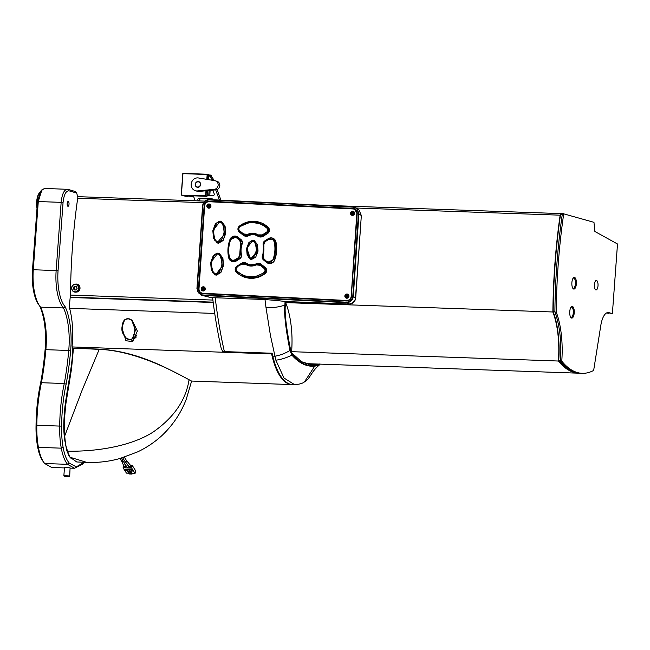 <?xml version="1.0" encoding="UTF-8"?>
<svg xmlns="http://www.w3.org/2000/svg" width="650" height="650" viewBox="0 0 650 650"><rect width="100%" height="100%" fill="white"/><g stroke="black" fill="none" stroke-linecap="round" stroke-linejoin="round"><path stroke-width="0.97" d="M136.338 336.984L135.037 338.114L132.169 338.942M70.484 295.076L212.908 300.064M285.943 302.624L552.874 311.984A58.435 22.693 -88 0 1 558.407 361.026A131.479 51.066 92 0 0 578.833 373.197A131.479 51.066 92 0 0 579.849 373.206M285.976 301.559L285.919 303.274C289.51 312.577 291.533 323.944 291.988 337.374A58.435 22.693 92 0 1 291.623 351.674L558.407 361.026M80.015 288.21A4.014 3.697 -94.1 0 0 76.034 284.074L75.026 284.148A4.014 3.697 -94.1 0 0 71.614 288.023A4.014 3.697 85.9 0 0 75.603 292.159A4.014 3.697 85.9 0 0 79.016 288.283A4.014 3.697 -94.1 0 0 75.026 284.148C72.954 284.481 71.809 285.773 71.589 288.023C71.817 290.664 73.157 292.037 75.603 292.159L76.603 292.086A4.014 3.697 85.9 0 0 80.015 288.21M74.254 286.301L73.247 288.096L74.181 289.949L76.123 290.022L77.131 288.234L76.196 286.374L74.254 286.301M75.002 286.333L74.043 288.039L74.978 289.892L76.172 289.941M73.247 288.096L74.043 288.039M74.181 289.949L74.978 289.892M562.339 213.972L561.096 213.606A2.194 0.853 92 0 0 561.015 213.598A2.194 0.853 92 0 0 560.137 215.174A292.167 113.474 92 0 0 552.874 311.984M356.346 285.464L355.444 299.333L352.251 303.314L350.61 303.916M76.659 193.042L69.062 190.832L67.819 189.329L75.652 191.612L76.659 193.042L77.854 197.145A293.191 113.872 92 0 0 70.493 294.994A66.471 25.813 92 0 0 69.444 306.589A2.486 0.967 -88 0 0 69.591 308.271A47.913 18.606 -88 0 1 72.166 345.109A2.486 0.967 -88 0 0 72.256 346.832A66.471 25.813 92 0 0 72.776 349.115L72.776 349.164C72.199 366.852 68.282 381.493 64.992 406.209C62.944 427.806 64.025 431.08 64.301 437.856L66.747 450.369L68.851 455.593L70.533 458.014M69.062 190.832C65.951 190.71 63.952 194.577 63.066 202.418L58.061 270.619A35.059 13.618 92 0 0 65.154 306.735A46.751 18.159 -88 0 1 70.663 350.545A151.929 59.004 -88 0 1 66.138 384.142A86.848 33.727 92 0 0 61.612 426.083A46.02 17.875 92 0 0 63.156 447.517C64.439 454.545 66.454 459.721 69.184 463.044L76.286 466.871L84.142 462.256M67.925 206.278A2.413 0.934 92 0 0 68.014 206.294A2.413 0.934 92 0 0 69.03 204.035A2.413 0.934 92 0 0 68.282 201.492A2.413 0.934 92 0 0 68.185 201.476A2.413 0.934 92 0 0 67.169 203.734A2.413 0.934 92 0 0 67.925 206.278M64.447 467.919L51.699 467.472L44.696 463.531C41.844 460.078 39.748 454.691 38.423 447.363A47.474 18.436 -88 0 1 36.831 425.279L59.703 426.083A88.311 34.296 92 0 1 64.285 383.508L41.421 382.712A150.467 58.435 92 0 0 45.89 349.481A45.289 17.591 92 0 0 40.609 307.149A36.522 14.186 -88 0 1 40.129 306.564L39.073 305.207A35.059 13.618 -88 0 1 32.5 269.717L37.505 201.524L40.812 191.002L44.395 188.435L67.819 189.329C64.366 189.199 62.14 193.497 61.165 202.207L56.16 270.408A36.522 14.186 92 0 0 63.481 307.954A45.289 17.591 -88 0 1 68.762 350.285A150.467 58.435 -88 0 1 64.285 383.508L66.138 384.142M43.623 462.142C40.893 458.827 38.878 453.651 37.594 446.623A46.02 17.875 -88 0 1 36.051 425.181A86.848 33.727 -88 0 1 40.576 383.248A151.929 59.004 92 0 0 45.102 349.651A46.751 18.159 92 0 0 39.642 305.939M43.29 461.736L44.696 463.531L67.567 464.327L74.571 468.276L82.493 464.124L83.639 462.841M606.751 312.869L608.181 313.284A2.194 0.853 92 0 0 608.27 313.3A2.194 0.853 92 0 0 608.758 312.934M291.623 351.674A131.479 51.066 92 0 0 291.728 351.796L291.655 352.812L301.519 361.709L312.049 364.983L318.825 364.081M212.615 297.676L264.997 299.504L278.403 300.706L285.439 301.494L285.35 305.126C284.497 312.772 286.252 327.762 290.631 350.106L292.451 354.445C299.366 362.724 306.832 366.47 314.852 365.666L319.174 364.561L319.004 364.024M285.439 301.494L349.115 304.037C352.243 303.948 354.348 302.38 355.444 299.333M310.749 363.797A131.479 51.066 -88 0 1 308.059 364.431M311.033 363.813L310.96 364.723M306.036 363.838L306.711 364.057M272.147 353.291L271.708 353.275A48.937 19.004 92 0 1 271.643 353.933A65.447 25.415 92 0 0 291.931 384.572A65.447 25.415 92 0 0 292.264 384.581M212.607 297.627C214.752 315.534 217.628 332.532 221.252 348.603L222.755 351.561L271.708 353.275A65.008 25.244 92 0 0 285.943 382.021M222.755 351.561L272.131 353.226A270.254 104.959 92 0 0 272.805 356.143A65.447 25.415 92 0 0 292.598 384.597L294.694 384.67M271.643 353.933L72.28 346.946M69.615 308.352L214.727 313.438M121.899 327.673L125.938 340.746L132.795 341.575L137.377 331.053L132.08 320.239L128.18 318.768L125.174 319.524C122.736 320.231 120.534 330.233 122.956 333.491C124.865 337.374 127.132 339.406 129.764 339.576L129.618 339.316C126.571 339.763 124.109 336.424 122.224 329.314C122.947 321.75 124.938 318.24 128.18 318.801C131.089 318.443 133.299 321.945 134.834 329.29C134.444 336.635 132.706 339.974 129.618 339.316M70.2 297.473L213.208 302.486M72.776 349.115L73.426 348.798M72.776 349.164L73.848 349.204M291.931 384.572L191.523 381.054L179.051 374.384C168.334 369.363 138.312 351.333 99.304 349.139L73.474 348.132L71.541 368.786L65.975 403.195C64.756 413.944 64.244 422.142 64.423 427.789L64.716 435.963C65.812 448.142 66.251 446.241 67.494 451.198L70.029 457.243L76.749 461.971L86.678 462.361L70.029 457.243M179.051 374.384C169.106 369.322 133.274 350.504 98.971 349.359L73.474 348.132M129.025 466.277L125.369 461.971A0.878 0.65 -40.3 0 0 126.701 460.842L130.357 465.148A0.878 0.65 -40.3 0 1 129.025 466.277L129.667 467.236A0.878 0.699 -32.2 0 0 131.146 466.302L130.772 465.709A0.878 0.699 -32.2 0 1 129.293 466.643A0.878 0.699 -32.2 0 1 129.212 466.416M132.031 474.086L130.544 471.705L127.579 471.608L129.074 473.98L132.031 474.086L132.234 473.33L135.054 473.427L135.712 470.917L132.348 465.571L130.642 465.514M125.84 465.343L125.279 465.319M132.348 465.571L131.698 468.081L123.086 467.781L126.449 473.127L128.586 473.2M123.825 466.139A0.878 0.699 -32.2 0 0 125.458 466.017A0.878 0.699 -32.2 0 0 125.393 465.522L125.222 465.197A0.878 0.739 -22 0 1 123.597 465.855L123.086 467.781M121.29 458.112L126.978 467.139A0.878 0.699 -32.2 0 0 128.456 466.212L127.018 463.921M121.843 461.435A0.878 0.739 -22 0 0 121.883 461.622L124.28 467.049A0.878 0.699 -32.2 0 0 125.767 466.115L125.393 465.522A0.878 0.699 -32.2 0 0 125.271 465.384M132.234 473.33L130.739 470.957L130.544 471.705M127.579 471.608L127.774 470.852L125.629 470.779L124.784 469.438L132.048 469.69L132.893 471.031L130.739 470.957M135.054 473.427L131.698 468.081M129.252 473.842L127.944 471.762L130.366 471.851L131.674 473.923L129.252 473.842L129.447 473.086L128.627 471.786M125.921 469.649L125.629 470.779M128.497 469.568L128.838 470.113A0.878 0.699 -32.2 0 0 130.398 469.633M125.808 469.479L126.149 470.015A0.878 0.699 -32.2 0 0 127.709 469.544M131.194 469.666L131.536 470.21A0.878 0.699 -32.2 0 0 132.502 470.413M131.186 473.151L129.447 473.086M40.576 383.248L41.421 382.712A88.311 34.296 -88 0 0 36.831 425.279L36.051 425.181M61.612 426.083L59.703 426.083A47.474 18.436 92 0 0 61.287 448.167C62.627 455.488 64.724 460.882 67.567 464.327L69.184 463.044M68.998 476.613L64.504 476.279L68.998 476.613L69.704 476.011L70.078 467.886C66.844 467.309 65.057 467.244 64.699 467.699M69.712 475.987L63.887 475.564L64.504 476.279M68.087 476.621L65.203 476.369L68.104 476.45M65.154 306.735L63.481 307.954L40.609 307.149M40.129 306.564A36.522 14.186 -88 0 1 33.288 269.604L38.293 201.411L41.958 189.719M202.824 294.97L346.369 302.177C350.058 301.974 352.194 300.04 352.779 296.376L358.426 213.557C358.312 209.82 356.452 207.683 352.852 207.155L209.308 199.948C205.619 200.151 203.482 202.085 202.898 205.749L197.243 288.567C197.364 292.305 199.217 294.442 202.824 294.97L202.889 295.441L346.434 302.648C350.366 302.453 352.658 300.381 353.299 296.441L358.946 213.623L356.549 208.114L352.974 206.765L209.43 199.558C205.506 199.761 203.222 201.825 202.581 205.766L196.934 288.592L201.646 295.254L212.648 297.944M264.997 299.504A270.254 104.959 92 0 0 266.021 307.686L270.449 335.489L275.852 360.173L283.993 378.032L294.621 384.67C299.488 384.329 302.794 383.37 304.549 381.802L314.665 366.21L319.223 365.113L319.93 363.781M285.041 301.446L284.887 305.126C283.944 313.349 285.634 328.469 289.957 350.504L291.923 355.111C298.935 363.131 306.516 366.836 314.665 366.21A0.878 0.804 83.4 0 0 314.852 365.666M319.824 364.114L319.174 364.561A0.878 0.796 67.4 0 1 318.801 365.292M314.754 363.943L310.034 364.804M355.737 297.424L361.327 215.507L359.084 210.121L361.335 215.524L356.046 291.216M286.634 301.641L349.156 304.037M201.403 292.866A4.526 4.404 -67.3 0 0 202.239 293.369M354.981 209.406A4.526 4.404 -67.3 0 0 354.031 209.162M264.908 241.418A4.087 3.973 112.7 0 1 265.541 240.922L268.946 238.761A5.549 5.395 112.7 0 1 270.709 238.038M263.933 246.602A19.281 18.736 -67.3 0 0 263.697 245.31A4.087 3.973 112.7 0 1 263.608 244.571M263.315 259.545A4.087 3.973 112.7 0 1 262.722 257.522M253.817 264.891A9.059 8.799 -67.3 0 0 256.612 263.981A5.549 5.395 112.7 0 1 257.961 263.494M236.762 267.012A4.087 3.973 112.7 0 1 237.656 266.248L241.971 263.51A5.549 5.395 112.7 0 1 243.726 262.787M236.307 271.895A4.087 3.973 112.7 0 1 235.747 269.327M228.629 254.548A31.85 30.948 -67.3 0 0 229.239 258.213A5.549 5.395 -67.3 0 0 229.946 259.919M234.528 236.218A5.549 5.395 -67.3 0 0 231.953 237.575M249.966 221.723A23.083 22.425 -67.3 0 0 240.078 226.184A4.087 3.973 -67.3 0 0 239.33 226.931M238.485 229.068A4.087 3.973 -67.3 0 0 239.054 231.603M252.744 240.37L251.656 240.817M251.591 240.776L250.445 241.581M247.057 252.59L248.414 257.156M219.732 221.219L218.709 221.609M218.66 221.569L215.898 224.006M213.232 234.325L214.857 240.581M217.547 253.191L216.531 253.573M216.482 253.541L215.053 254.483M211.031 265.249L212.68 272.545M272.252 238.908L274.714 241.881C276.014 247.877 275.608 253.809 273.504 259.659L267.938 262.275L263.729 259.147L262.836 255.897L263.616 244.538L264.94 241.41L268.352 239.249L273.179 239.289A4.379 4.258 112.7 0 1 275.649 242.271A30.68 29.811 112.7 0 1 274.438 260.049A4.379 4.258 112.7 0 1 268.751 262.616L266.825 261.633L263.9 258.765L263.144 256.002L263.933 244.392L265.062 241.727L268.483 239.574C271.213 238.379 273.122 239.168 274.202 241.938C275.478 247.853 275.08 253.703 273.008 259.48C271.554 262.129 269.555 262.722 267.004 261.259M237.112 266.76L241.386 264.014L245.253 263.648L247.634 264.916L259.472 264.355L260.423 264.753A4.379 4.258 112.7 0 1 261.422 265.346L265.338 268.499A2.925 2.836 112.7 0 1 265.249 273.089A21.913 21.296 112.7 0 1 244.018 276.071L236.616 271.351C235.341 269.669 235.503 268.141 237.112 266.76L241.524 264.355L245.659 264.379C249.007 266.451 252.476 266.622 256.051 264.899L260.162 265.289L264.095 268.45C265.322 269.758 265.306 271.066 264.062 272.382C254.597 278.793 245.521 278.338 236.828 271.009C235.731 269.588 235.869 268.279 237.242 267.101M245.294 263.664L246.196 264.038A4.379 4.258 112.7 0 1 246.894 264.412A10.229 9.937 -67.3 0 0 248.089 265.094M259.529 264.379L264.461 268.133C265.899 269.669 265.882 271.204 264.412 272.74L254.182 277.152L243.23 275.738L236.828 271.009M236.706 237.973L239.777 240.459L240.516 243.214L239.728 254.824L238.615 257.498L235.227 259.667C232.505 260.861 230.588 260.073 229.482 257.294C228.15 251.347 228.548 245.497 230.677 239.752C232.156 237.104 234.162 236.519 236.706 237.973L237.071 237.681L240.143 240.159L241.012 243.401L240.24 254.759L238.932 257.896L235.544 260.065L231.652 260.414L232.57 260.796A4.379 4.258 -67.3 0 0 236.47 260.447L239.874 258.294A2.925 2.836 -67.3 0 0 241.191 255.158A20.451 19.874 112.7 0 1 241.963 243.799A2.925 2.836 -67.3 0 0 241.077 240.557L237.998 238.071A4.379 4.258 -67.3 0 0 236.998 237.477L237.998 238.071L238.55 237.607M231.652 260.414L229.158 257.433C227.809 251.404 228.215 245.481 230.368 239.655L236.072 237.088M267.069 228.296C268.125 229.718 267.963 231.01 266.573 232.172L262.234 234.902L258.099 234.877C254.776 232.822 251.314 232.643 247.707 234.357L243.596 233.967L239.712 230.823C238.509 229.531 238.55 228.231 239.834 226.931C249.462 220.586 258.537 221.041 267.069 228.296L268.296 228.394A21.913 21.296 -67.3 0 0 261.731 224.023L267.459 228.044C268.71 229.71 268.523 231.229 266.89 232.602L267.759 232.968A2.925 2.836 -67.3 0 0 268.296 228.394L268.775 228.053M266.573 232.172L266.89 232.602L262.551 235.324L257.944 235.3L259.553 236.056A4.379 4.258 -67.3 0 0 263.445 235.706L267.971 233.236M258.099 234.877L257.944 235.3L256.327 234.422L244.416 234.959L245.318 235.341A4.379 4.258 -67.3 0 0 248.893 235.178A10.229 9.937 112.7 0 1 256.766 234.626M244.416 234.959L239.533 231.221C238.127 229.702 238.168 228.174 239.671 226.647L250.014 222.292L260.942 223.689C253.451 220.854 246.35 221.837 239.655 226.647L239.834 226.931M258.619 235.658L257.952 235.3M252.037 240.947L251.623 240.809M252.281 258.765L250.356 258.139C249.356 258.529 246.334 253.922 246.935 249.34C247.926 243.547 249.787 240.744 252.525 240.931L252.403 241.321C254.499 240.719 255.816 243.628 256.36 250.063C254.873 256.076 253.175 258.692 251.274 257.904C249.169 258.505 247.845 255.588 247.293 249.145C248.796 243.141 250.502 240.533 252.403 241.321L253.516 241.158L256.027 244.01L256.693 251.566L251.339 258.367L250.356 258.148L247.829 255.296L247.146 247.748L252.517 240.931L254.451 241.556L257.766 251.168L252.281 258.765L250.347 259.285M219.399 221.845L218.684 221.601M219.611 222.219L219.611 222.219C221.959 221.463 223.462 224.786 224.104 232.18C222.341 239.46 220.342 242.613 218.124 241.637C215.768 242.385 214.248 239.054 213.582 231.652C215.377 224.38 217.384 221.236 219.611 222.219L221.626 222.43L224.819 226.525L225.42 233.634L223.137 240.078L217.206 243.1M219.139 242.523L217.084 241.873L214.224 238.607L213.501 229.767L219.716 221.845M218.189 242.125L217.084 241.873C214.021 239.557 212.745 236.137 213.241 231.611C214.549 224.738 216.71 221.479 219.724 221.845L220.838 222.097L223.673 225.363L224.372 234.211L218.124 241.637M218.506 254.004L221.39 257.286L222.219 266.191L216.166 274.154L215.061 273.902L212.152 270.619L211.291 261.714L217.384 253.744L219.448 254.394L222.633 258.497L223.243 265.598L220.951 272.041L215.02 275.064M217.019 253.752L216.507 253.565M216.954 274.487L215.061 273.902C212.014 271.676 210.681 268.271 211.055 263.689C212.193 256.742 214.305 253.427 217.393 253.744L217.271 254.15C219.611 253.394 221.162 256.742 221.926 264.184C220.269 271.513 218.327 274.69 216.101 273.707C213.761 274.463 212.193 271.107 211.396 263.656C213.07 256.336 215.028 253.167 217.271 254.15L218.498 254.004M354.201 213.696L354.063 214.134M353.153 215.296A1.901 1.844 -67.3 0 1 352.771 215.321A1.901 1.844 112.7 0 1 352.056 215.134M354.404 212.298A1.901 1.844 -67.3 0 0 353.519 211.632M354.429 213.712L354.096 213.671A7.792 0.609 -176 0 0 352.82 213.59A7.792 1.739 93 0 0 352.771 214.411A7.044 3.339 -4.1 0 1 352.202 214.386A7.792 1.739 -87 0 1 352.251 213.566A7.792 0.609 -176 0 0 351.041 213.509L350.813 213.517A1.885 1.828 112.7 0 1 350.854 212.94L351.081 212.932A7.792 0.609 4 0 1 352.292 212.981A7.792 1.739 -87 0 1 352.365 212.176A7.044 4.249 -167 0 1 352.934 212.201A7.792 1.739 93 0 0 352.861 213.013A7.792 0.609 4 0 1 354.136 213.086L354.469 213.127A1.885 1.828 112.7 0 1 354.429 213.712M353.486 213.631L353.527 213.078L354.469 213.127M353.291 213.623L353.527 213.078M352.251 213.566L352.796 213.956M352.877 212.786L352.154 213.557M353.332 213.102L352.861 213.013M352.414 213.931L352.202 214.386M352.194 213.046L350.854 212.94M351.796 212.989L351.764 213.541M352.495 212.769L352.365 212.176M347.498 298.123A1.901 1.844 -67.3 0 1 347.116 298.139A1.901 1.844 112.7 0 1 346.401 297.952M348.757 295.124A1.901 1.844 -67.3 0 0 347.864 294.458M348.782 296.53L348.449 296.489A7.792 0.609 -176 0 0 347.165 296.416A7.792 1.739 93 0 0 347.124 297.237A7.044 3.339 -4.1 0 1 346.556 297.204A7.792 1.739 -87 0 1 346.596 296.384A7.792 0.609 -176 0 0 345.386 296.335L345.166 296.343A1.885 1.828 112.7 0 1 345.207 295.758L345.426 295.75A7.792 0.609 4 0 1 346.637 295.799A7.792 1.739 -87 0 1 346.71 294.994A7.044 4.249 -167 0 1 347.279 295.027A7.792 1.739 93 0 0 347.206 295.831A7.792 0.609 4 0 1 348.489 295.912L348.822 295.953A1.885 1.828 112.7 0 1 348.782 296.53M347.839 296.449L347.88 295.896L348.822 295.953M347.644 296.441L347.88 295.896M346.596 296.384L347.149 296.774M347.23 295.612L346.507 296.376M347.685 295.929L347.206 295.831M346.767 296.749L346.556 297.204M346.548 295.864L345.207 295.758M346.149 295.807L346.109 296.359M346.848 295.588L346.71 294.994M209.503 208.089A1.901 1.844 -67.3 0 1 209.121 208.106A1.901 1.844 112.7 0 1 208.406 207.919M210.762 205.091A1.901 1.844 -67.3 0 0 209.869 204.425M210.787 206.497L210.446 206.456A7.792 0.609 -176 0 0 209.17 206.383A7.792 1.739 93 0 0 209.129 207.204A7.044 3.339 -4.1 0 1 208.561 207.171A7.792 1.739 -87 0 1 208.601 206.351A7.792 0.609 -176 0 0 207.391 206.302L207.163 206.31A1.885 1.828 112.7 0 1 207.204 205.725L207.431 205.717A7.792 0.609 4 0 1 208.642 205.766A7.792 1.739 -87 0 1 208.715 204.961A7.044 4.249 -167 0 1 209.284 204.994A7.792 1.739 93 0 0 209.211 205.798A7.792 0.609 4 0 1 210.486 205.879L210.828 205.92A1.885 1.828 112.7 0 1 210.787 206.497M209.836 206.424L209.877 205.871L210.828 205.92M209.649 206.407L209.877 205.871M208.601 206.351L209.146 206.741M209.227 205.579L208.512 206.343M209.682 205.896L209.211 205.798M208.764 206.716L208.561 207.171M208.544 205.831L207.204 205.725M208.154 205.774L208.114 206.326M208.853 205.554L208.715 204.961M203.856 290.908A1.901 1.844 -67.3 0 1 203.466 290.932A1.901 1.844 112.7 0 1 202.751 290.737M205.107 287.909A1.901 1.844 -67.3 0 0 204.214 287.243M205.132 289.323L204.799 289.283A7.792 0.609 -176 0 0 203.515 289.201A7.792 1.739 93 0 0 203.474 290.022A7.044 3.339 -4.1 0 1 202.906 289.998A7.792 1.739 -87 0 1 202.946 289.169A7.792 0.609 -176 0 0 201.736 289.12L201.516 289.128A1.885 1.828 112.7 0 1 201.557 288.551L201.784 288.543A7.792 0.609 4 0 1 202.987 288.592A7.792 1.739 -87 0 1 203.068 287.779A7.044 4.249 -167 0 1 203.637 287.812A7.792 1.739 93 0 0 203.556 288.624A7.792 0.609 4 0 1 204.839 288.697L205.173 288.738A1.885 1.828 112.7 0 1 205.132 289.323M204.189 289.242L204.23 288.689L205.173 288.738M203.994 289.226L204.23 288.689M202.946 289.169L203.499 289.559M203.58 288.397L202.857 289.169M204.035 288.714L203.556 288.624M203.117 289.543L202.906 289.998M202.898 288.657L201.557 288.551M202.499 288.6L202.467 289.152M203.198 288.381L203.068 287.779M126.782 338.52L133.77 340.827M131.56 319.816L135.46 330.241L132.267 338.877L129.805 339.56C127.489 339.844 125.174 337.683 122.85 333.084C121.331 326.747 122.086 322.246 125.101 319.589M129.805 339.56L132.267 338.877L134.981 337.123L136.996 334.904M132.616 338.658L133.307 338.683M132.502 338.723L135.2 338.008M70.241 297.123L213.168 302.136M572.756 371.296A130.748 50.781 -88 0 1 558.724 360.579A59.166 22.977 92 0 0 553.158 311.659A291.444 113.189 -88 0 1 560.576 214.199L562.299 214.256M560.462 360.644L558.724 360.579M554.889 311.716L553.158 311.659M562.413 213.476A292.167 113.474 92 0 0 554.889 312.057A58.435 22.693 92 0 1 560.43 361.099A131.479 51.066 92 0 0 580.856 373.271L582.197 373.319A131.479 51.066 92 0 0 593.653 370.435L600.819 325.39A18.809 7.304 -88 0 1 608.238 312.528A18.809 7.304 -88 0 1 608.952 312.65L612.389 313.649L617.5 244.002L594.88 231.481L593.962 222.324L562.413 213.476M608.952 312.65L607.604 312.601A18.809 7.304 92 0 0 607.563 312.585M607.604 312.601L612.389 313.649M563.761 213.517A292.167 113.474 92 0 0 556.238 312.106A58.435 22.693 -88 0 1 561.771 361.14A131.479 51.066 92 0 0 582.197 373.319M595.847 289.933A4.745 1.844 -88 0 1 594.36 284.919A4.745 1.844 -88 0 1 596.359 280.475A4.745 1.844 -88 0 1 596.538 280.499A4.745 1.844 -88 0 1 598.024 285.512A4.745 1.844 -88 0 1 596.026 289.965A4.745 1.844 -88 0 1 595.847 289.933M573.69 289.031A5.842 2.267 -88 0 1 572.975 288.494A5.842 2.267 -88 0 1 571.854 283.148A5.842 2.267 -88 0 1 573.349 277.899A5.842 2.267 -88 0 1 574.543 277.428A5.842 2.267 -88 0 1 576.355 283.879A5.842 2.267 -88 0 1 573.69 289.031M571.561 318.053A5.842 2.267 -88 0 1 570.846 317.509A5.842 2.267 -88 0 1 569.717 312.171A5.842 2.267 -88 0 1 571.22 306.922A5.842 2.267 -88 0 1 572.414 306.442A5.842 2.267 -88 0 1 574.226 312.902A5.842 2.267 -88 0 1 571.561 318.053M561.771 361.14L560.43 361.099M556.238 312.106L554.889 312.057M570.928 307.304A5.111 1.982 -88 0 1 571.496 307.117A5.111 1.982 -88 0 1 571.691 307.149A5.111 1.982 -88 0 1 573.292 312.544A5.111 1.982 -88 0 1 571.139 317.338A5.111 1.982 -88 0 1 570.944 317.306A5.111 1.982 -88 0 1 570.586 317.111M573.056 278.281A5.111 1.982 -88 0 1 573.625 278.094A5.111 1.982 -88 0 1 573.82 278.127A5.111 1.982 -88 0 1 575.421 283.53A5.111 1.982 -88 0 1 573.267 288.316A5.111 1.982 -88 0 1 573.072 288.283A5.111 1.982 -88 0 1 572.715 288.088M37.099 207.114A11.684 4.542 -88 0 1 39.829 192.4M37.001 208.374A11.099 4.314 -88 0 1 39.463 192.806L39.837 192.392M346.767 298.22A2.121 2.056 112.7 0 1 344.906 295.652A2.121 2.056 112.7 0 1 347.734 294.158A2.121 2.056 112.7 0 1 346.767 298.22M346.271 298.131A2.121 2.056 112.7 0 1 345.215 296.66M346.117 294.515A2.121 2.056 112.7 0 1 347.896 294.239M198.998 288.689A4.379 4.258 -67.3 0 0 202.971 293.256L346.613 300.471A4.379 4.258 -67.3 0 0 351.179 296.327L356.826 213.509A4.379 4.258 -67.3 0 0 352.861 208.934L209.211 201.719A4.379 4.258 -67.3 0 0 204.644 205.863L198.998 288.689M251.656 259.399L250.437 259.114L247.146 255.019L246.586 248.511L248.934 242.442L252.964 240.224L254.191 240.5L257.481 244.595L258.042 251.111L255.694 257.181L251.656 259.399M218.514 243.157L217.173 242.848L213.476 238.16L212.834 230.653L215.483 223.641L220.025 221.073L221.366 221.382L225.062 226.062L225.696 233.569L223.056 240.589L218.514 243.157M216.336 275.121L214.996 274.812L211.291 270.132L210.657 262.624L213.306 255.604L217.839 253.037L219.18 253.346L222.885 258.034L223.519 265.541L220.87 272.553L216.336 275.121M255.921 263.9A9.352 9.084 112.7 0 1 246.813 263.445A5.257 5.111 112.7 0 0 241.296 263.412L236.99 266.151A3.794 3.689 112.7 0 0 236.291 272.098A22.791 22.141 112.7 0 0 243.116 276.648A22.791 22.141 112.7 0 0 265.192 273.544A3.794 3.689 112.7 0 0 265.314 267.572L261.406 264.42A5.257 5.111 112.7 0 0 255.921 263.9L256.238 264.038A9.352 9.084 112.7 0 1 248.625 264.379L248.308 264.249M248.706 235.714A9.352 9.084 112.7 0 1 257.814 236.178A5.257 5.111 112.7 0 0 263.331 236.21L267.637 233.472A3.794 3.689 112.7 0 0 268.336 227.524A22.791 22.141 112.7 0 0 261.511 222.974A22.791 22.141 112.7 0 0 239.428 226.07A3.794 3.689 112.7 0 0 239.314 232.05L243.222 235.194A5.257 5.111 112.7 0 0 248.706 235.714M228.703 257.798A31.558 30.664 112.7 0 1 229.946 239.517A5.257 5.111 112.7 0 1 237.973 237.144L241.061 239.631A3.794 3.689 112.7 0 1 242.206 243.847A19.573 19.021 112.7 0 0 241.467 254.719A3.794 3.689 112.7 0 1 239.752 258.798L236.348 260.951A5.257 5.111 112.7 0 1 228.703 257.798L229.019 257.936A31.558 30.664 112.7 0 1 230.271 239.647L229.946 239.517M275.925 241.824A31.558 30.664 112.7 0 1 274.674 260.106A5.257 5.111 112.7 0 1 266.654 262.478L263.567 259.992A3.794 3.689 112.7 0 1 262.421 255.767A19.573 19.021 112.7 0 0 263.161 244.904A3.794 3.689 112.7 0 1 264.875 240.825L268.279 238.664A5.257 5.111 112.7 0 1 275.925 241.824M352.422 215.394A2.121 2.056 112.7 0 1 350.553 212.834A2.121 2.056 112.7 0 1 353.381 211.339A2.121 2.056 112.7 0 1 352.422 215.394M203.125 291.005A2.121 2.056 112.7 0 1 201.256 288.446A2.121 2.056 112.7 0 1 204.084 286.942A2.121 2.056 112.7 0 1 203.125 291.005M208.772 208.187A2.121 2.056 112.7 0 1 206.903 205.627A2.121 2.056 112.7 0 1 209.731 204.124A2.121 2.056 112.7 0 1 208.772 208.187M347.685 300.584A4.379 4.258 112.7 0 1 346.954 300.609L203.304 293.402A4.379 4.258 112.7 0 1 201.914 293.085L201.573 292.947M354.258 209.251L354.591 209.389A4.379 4.258 112.7 0 1 356.184 210.568M351.918 215.304A2.121 2.056 112.7 0 1 350.862 213.842M351.764 211.697A2.121 2.056 112.7 0 1 353.543 211.412M202.621 290.916A2.121 2.056 112.7 0 1 201.565 289.453M202.467 287.308A2.121 2.056 112.7 0 1 204.246 287.024M208.268 208.097A2.121 2.056 112.7 0 1 207.212 206.627M208.114 204.482A2.121 2.056 112.7 0 1 209.901 204.206M250.591 259.179L246.919 248.511L249.291 242.523L253.289 240.354L254.353 240.573M268.011 263.25A5.257 5.111 -67.3 0 1 266.971 262.608L263.884 260.122A3.794 3.689 -67.3 0 1 262.738 255.905A19.573 19.021 112.7 0 0 263.477 245.034A3.794 3.689 -67.3 0 1 265.192 240.955L268.279 238.664M273.114 238.314A5.257 5.111 -67.3 0 0 268.596 238.802M243.279 276.713A22.791 22.141 112.7 0 1 236.608 272.228L236.291 272.098M246.131 263.063A5.257 5.111 -67.3 0 0 241.621 263.551L237.307 266.281A3.794 3.689 -67.3 0 0 236.608 272.228M260.366 263.778A5.257 5.111 -67.3 0 0 256.238 264.038M244.579 235.974A5.257 5.111 -67.3 0 1 243.539 235.332L239.631 232.18A3.794 3.689 -67.3 0 1 239.752 226.208A22.791 22.141 112.7 0 1 261.666 223.039M256.319 235.373L256.636 235.503A9.352 9.084 112.7 0 1 258.131 236.307A5.257 5.111 -67.3 0 0 258.814 236.689M236.933 236.502A5.257 5.111 -67.3 0 0 230.271 239.647M229.019 257.936A5.257 5.111 -67.3 0 0 231.831 261.438M215.158 274.877L211.551 270.075L210.998 262.624L213.663 255.694L218.164 253.167L219.342 253.419M217.336 242.913L213.728 238.103L213.176 230.653L215.841 223.722L220.342 221.203L221.52 221.447M205.969 190.775L205.611 195.683L181.22 195.146L182.812 173.379L207.569 174.249L207.188 179.416M205.611 195.683L181.22 195.146L193.123 196.414M181.399 194.838L182.951 173.648L207.163 174.501L206.814 179.351M207.163 174.501L208.577 174.541L208.317 178.116A1.463 1.341 106.2 0 1 208.666 178.644L209.056 179.733M193.416 196.625L186.704 195.959M212.193 180.253L211.794 179.156A7.304 6.695 -73.8 0 0 208.512 175.435M215.686 189.857L219.399 200.062M195.179 200.769L193.976 197.454A2.194 2.007 -73.8 0 0 192.246 196.154M186.729 195.601L206.976 196.308L207.033 195.585L212.794 195.788A1.463 1.341 106.2 0 0 214.159 193.749L212.842 190.125M212.834 199.729A1.463 1.341 106.2 0 0 211.624 198.656L199.306 198.218A1.463 1.341 106.2 0 0 197.941 200.257L198.161 200.874M207.033 195.585L207.391 190.637M208.203 179.587L208.317 178.116M206.359 190.734L205.969 196.016L206.976 196.308M207.513 195.601A1.463 1.341 106.2 0 1 207.204 194.561L207.488 190.629M208.301 179.603A1.463 1.341 106.2 0 1 208.699 178.742M211.794 179.156L213.468 179.644L213.785 180.521M217.076 189.54L220.927 200.135M213.468 179.644A7.304 6.695 -73.8 0 0 210.186 175.923A7.304 6.695 -73.8 0 0 209.219 175.549L208.52 175.346M197.941 200.257L199.68 200.923M199.615 200.744A1.463 1.341 106.2 0 1 200.98 198.713L212.55 199.119M208.544 174.972L210.251 175.029L210.186 175.923M210.251 175.029L211.258 175.329L211.169 176.524M210.153 190.377L209.763 195.683M209.121 190.474L208.739 195.642M187.972 196.332L184.909 196.219L183.934 195.431M184.178 195.439L183.901 195.926M184.137 195.934L187.151 196.089M201.289 191.214A6.573 6.029 106.2 0 1 199.745 191.579A6.573 6.029 106.2 0 1 197.657 191.376L195.423 190.726A6.573 6.029 106.2 0 1 191.376 183.072A6.573 6.029 106.2 0 1 198.461 177.962L214.874 180.7A4.379 4.022 106.2 0 1 214.24 189.345L197.511 190.921A6.573 6.029 106.2 0 1 195.423 190.726M215.304 180.798L216.978 181.285A4.379 4.022 106.2 0 1 215.922 189.832L199.184 191.417L197.511 190.921M200.623 184.535A2.925 2.681 -73.8 0 0 198.746 181.634A2.925 2.681 -73.8 0 0 195.244 184.348A2.925 2.681 -73.8 0 0 197.112 187.249A2.925 2.681 -73.8 0 0 200.623 184.535M197.169 187.257A2.925 2.681 106.2 0 1 198.803 181.651M197.738 187.054A2.633 2.413 106.2 0 1 195.512 184.356A2.633 2.413 106.2 0 1 198.12 181.829A2.633 2.413 106.2 0 1 200.354 184.527A2.633 2.413 106.2 0 1 197.738 187.054M78.553 288.283A3.664 3.38 85.9 0 1 75.108 291.826A3.664 3.38 85.9 0 1 71.801 288.039A3.664 3.38 -94.1 0 1 75.246 284.497A3.664 3.38 -94.1 0 1 78.553 288.283M560.137 215.174L356.444 208.033M203.58 202.67L77.691 198.258M560.934 213.598L322.936 205.254M204.912 201.118L77.691 196.657L204.929 201.11M66.747 450.369L67.226 450.385M64.301 437.856L64.854 437.881M99.304 349.139L82.103 390.244L64.716 435.963M189.036 379.925C185.811 400.335 173.729 417.788 152.791 432.282C129.968 446.737 95.127 451.677 67.494 451.198M122.622 457.714L124.946 461.411A0.878 0.699 -32.2 0 0 126.433 460.476L124.353 457.161M123.167 461.094A0.878 0.699 -32.2 0 1 121.721 461.297L121.883 461.622A0.878 0.739 -22 0 0 123.459 461.557M37.594 446.623L38.423 447.363L61.287 448.167L63.156 447.517M45.102 349.651L70.663 350.545M58.061 270.619L32.5 269.717M37.505 201.524L63.066 202.418M346.369 302.177L349.115 304.037L352.251 303.314M224.372 351.553A270.254 104.959 -88 0 1 215.199 297.586M272.805 356.143L274.828 356.208C279.833 355.412 284.879 353.511 289.957 350.504A0.878 0.447 167.7 0 0 290.631 350.106M266.021 307.686C272.334 307.994 278.623 307.133 284.887 305.126L285.35 305.126M292.451 354.445A0.878 0.739 140.4 0 1 291.923 355.111C286.488 357.833 281.125 359.515 275.852 360.173M352.779 296.376L355.721 297.7M358.426 213.557L361.327 215.507M351.569 296.319A4.883 4.745 112.7 0 1 346.483 300.942L202.881 293.727A4.883 4.745 112.7 0 1 198.453 288.632L204.108 205.814A4.883 4.745 112.7 0 1 209.194 201.191L352.796 208.398A4.883 4.745 112.7 0 1 357.224 213.501L351.349 296.327A4.599 4.469 112.7 0 1 346.564 300.674L202.963 293.467A4.599 4.469 112.7 0 1 198.803 288.673L204.449 205.847A4.599 4.469 112.7 0 1 209.235 201.508L352.836 208.715A4.599 4.469 112.7 0 1 356.996 213.501M357.224 213.501L351.349 296.319M346.483 300.942L201.801 293.248M198.453 288.632L198.998 288.746M204.108 205.814L204.644 205.928M209.194 201.191L209.714 201.744M352.796 208.398L353.389 208.991M274.202 241.938L276.014 242.222M273.008 259.48L274.666 260.13M267.686 262.169L267.361 262.892M264.55 259.805L264.266 260.431M266.825 261.633L263.9 258.765M263.721 259.139L263.144 256.002M262.827 255.889L263.933 244.392M264.062 272.382L265.46 273.325M237.291 271.976L236.957 272.561M245.659 264.379L247.479 263.843M260.162 265.289L261.974 264.883M264.095 268.45L265.834 268.084M236.616 271.342C235.324 269.669 235.487 268.141 237.096 266.76L241.524 264.355M239.777 240.459L241.572 240.143M240.516 243.214L242.19 243.888M239.728 254.824L241.524 255.117M238.615 257.498L240.078 258.562M235.227 259.667L236.689 260.739M231.839 260.488L229.482 257.294M262.234 234.902L263.673 235.991M258.83 235.747L258.537 236.551M247.707 234.357L249.113 235.519M244.254 234.886L243.929 235.617M240.297 231.847L240.004 232.489M243.596 233.967L243.417 234.366L239.533 231.221L239.712 230.823M239.671 226.647L239.655 226.647C238.152 228.166 238.111 229.694 239.533 231.221M251.339 258.367L251.274 257.904M216.166 274.154L216.101 273.707M350.862 212.932A1.901 1.844 112.7 0 1 352.787 211.445A1.901 1.844 -67.3 0 1 354.469 213.744A1.901 1.844 -67.3 0 1 352.536 215.223A1.901 1.844 112.7 0 1 350.821 213.517M351.041 213.509A1.601 1.552 112.7 0 0 352.471 214.89A1.601 1.552 -67.3 0 0 354.096 213.671M354.136 213.086A1.601 1.552 -67.3 0 0 352.698 211.713A1.601 1.552 112.7 0 0 351.081 212.932M345.215 295.758A1.901 1.844 112.7 0 1 347.141 294.263A1.901 1.844 -67.3 0 1 348.822 296.562A1.901 1.844 -67.3 0 1 346.889 298.041A1.901 1.844 112.7 0 1 345.166 296.343M345.386 296.335A1.601 1.552 112.7 0 0 346.824 297.708A1.601 1.552 -67.3 0 0 348.449 296.489M348.489 295.912A1.601 1.552 -67.3 0 0 347.051 294.531A1.601 1.552 112.7 0 0 345.426 295.75M207.212 205.725A1.901 1.844 112.7 0 1 209.154 204.23A1.901 1.844 -67.3 0 1 210.819 206.529A1.901 1.844 -67.3 0 1 208.886 208.008A1.901 1.844 112.7 0 1 207.171 206.31M207.391 206.302A1.601 1.552 112.7 0 0 208.829 207.675A1.601 1.552 -67.3 0 0 210.446 206.456M210.486 205.879A1.601 1.552 -67.3 0 0 209.048 204.498A1.601 1.552 112.7 0 0 207.431 205.717M201.565 288.543A1.901 1.844 112.7 0 1 203.499 287.056A1.901 1.844 -67.3 0 1 205.173 289.356A1.901 1.844 -67.3 0 1 203.239 290.834A1.901 1.844 112.7 0 1 201.524 289.128M201.736 289.12A1.601 1.552 112.7 0 0 203.174 290.501A1.601 1.552 -67.3 0 0 204.799 289.283M204.839 288.697A1.601 1.552 -67.3 0 0 203.401 287.324A1.601 1.552 112.7 0 0 201.784 288.543M214.24 189.345L215.922 189.832M199.306 198.218L200.98 198.713M211.624 198.656L212.209 198.827M561.015 213.598L322.238 205.221M305.419 363.61L578.833 373.197M191.644 380.998L186.266 399.238C181.049 412.912 173.062 424.905 162.289 435.224C154.887 442.065 146.656 447.622 137.605 451.888L120.055 458.461C109.111 461.549 97.979 462.849 86.678 462.361M130.357 465.148L130.772 465.709M125.222 465.197L124.28 462.857M121.721 461.297L119.957 458.494M124.946 461.411L125.369 461.971M70.289 468.122L74.571 468.276M64.472 467.569L63.887 475.564M319.223 365.113C311.09 371.751 310.001 379.072 304.549 381.802M201.646 295.254L212.664 298.082M356.549 208.114L359.084 210.121M354.591 209.178L356.988 213.501L351.341 296.327C350.886 299.089 349.286 300.544 346.556 300.674M263.599 244.53L264.924 241.402L268.344 239.249L272.431 238.989M241.386 264.014L245.253 263.648M259.472 264.355L255.946 264.534C253.207 265.899 250.445 266.029 247.634 264.916M229.149 257.424C227.801 251.396 228.207 245.472 230.36 239.647C231.619 237.136 233.561 236.291 236.169 237.128M257.944 235.3L256.327 234.422M243.417 234.366L244.376 234.943M353.632 211.681L352.796 211.445C350.545 212.209 350.261 213.428 351.934 215.085L352.17 215.182M347.986 294.499L347.141 294.263C344.898 295.035 344.614 296.246 346.287 297.911L346.515 298.009M209.982 204.466L209.146 204.23C206.903 205.002 206.611 206.213 208.284 207.878L208.52 207.976M204.336 287.292L203.499 287.056C201.248 287.82 200.964 289.039 202.638 290.696L202.873 290.794"/></g></svg>
